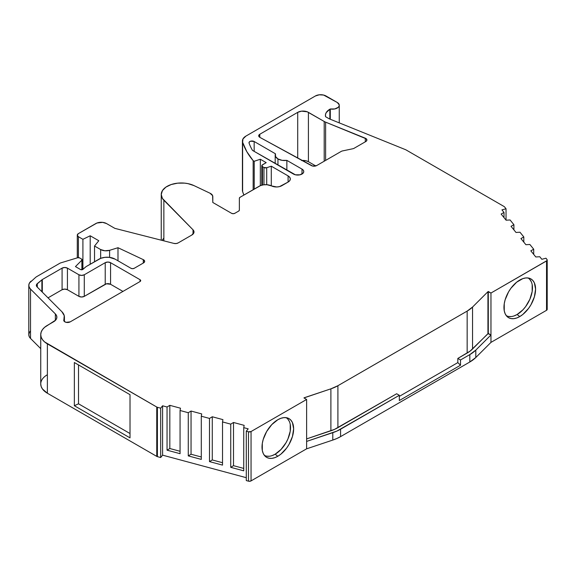 <?xml version="1.0" encoding="UTF-8"?>
<svg xmlns="http://www.w3.org/2000/svg" width="576" height="576" viewBox="0 0 576 576"><rect width="100%" height="100%" fill="white"/><g stroke="black" fill="none" stroke-linecap="round" stroke-linejoin="round"><path stroke-width="0.86" d="M325.62 160.409L325.62 122.155L325.62 160.409L325.62 122.155L365.299 138.197L365.299 141.818L365.299 138.197A3.78 2.182 180 0 1 366.912 139.982A3.78 2.182 180 0 1 365.81 141.523L354.139 148.262A3.78 2.182 180 0 1 352.764 148.766L342.576 150.912A3.78 2.182 180 0 0 341.194 151.416L316.685 165.564A3.78 2.182 180 0 1 311.414 165.607L259.87 137.369A3.78 2.182 180 0 1 259.805 137.326A3.78 2.182 180 0 1 258.696 135.785A3.78 2.182 180 0 1 259.805 134.244L259.805 137.326L258.696 135.785L259.805 134.244L297.72 112.349A7.56 4.363 180 0 1 308.412 112.349L308.412 161.712A7.56 4.363 0 0 0 302.04 160.474A7.56 4.363 0 0 1 308.412 161.712L315.77 165.96L308.412 161.712L308.412 112.349L324.202 121.471L324.202 161.222M277.956 165.103L277.956 158.933A9.446 5.45 180 0 1 275.191 155.081A9.446 5.45 180 0 1 275.458 153.792L275.544 156.55L277.956 158.933L282.082 160.33L286.862 160.38A9.446 5.45 180 0 1 277.956 158.933A9.446 5.45 180 0 1 275.458 153.792L254.16 141.494L254.16 151.366L254.16 141.494L275.458 153.792L254.16 141.494L254.16 151.366M272.153 455.594L275.148 454.205L277.819 456.257A22.37 12.917 -60 0 1 262.008 447.127A22.37 12.917 -60 0 1 277.819 419.731A22.37 12.917 -60 0 1 293.638 428.861A22.37 12.917 -60 0 1 277.819 456.257L274.738 457.69L271.771 458.359L269.035 458.251L266.638 457.366L264.672 455.731L263.21 453.42L262.31 450.511L262.31 443.383L263.21 439.438L266.638 431.539L271.771 424.613L277.819 419.731L280.908 418.298L283.874 417.629L286.61 417.737L289.008 418.622L290.974 420.257L292.435 422.568L293.638 428.861L292.435 436.543L289.008 444.449L286.61 448.106L280.908 454.126L277.819 456.257A22.37 12.917 -60 0 1 265.406 456.473A22.37 12.917 -60 0 1 263.592 438.242A22.37 12.917 -60 0 1 277.819 419.731A22.37 12.917 -60 0 1 287.618 418.003A22.37 12.917 -60 0 1 292.759 435.355A22.37 12.917 -60 0 1 277.819 456.257L275.148 454.205A21.744 12.55 120 0 0 289.339 435.082A21.744 12.55 120 0 0 286.063 417.65A21.744 12.55 120 0 1 289.339 435.082A21.744 12.55 120 0 1 275.148 454.205L281.03 449.453L286.02 442.728L287.935 438.934L290.225 431.208L290.225 424.282M514.094 315.907L517.09 314.518L519.761 316.57A22.37 12.917 -60 0 1 503.95 307.44A22.37 12.917 -60 0 1 519.761 280.044A22.37 12.917 -60 0 1 535.579 289.181A22.37 12.917 -60 0 1 519.761 316.57L516.679 318.002L513.713 318.672L510.977 318.564L508.579 317.678L506.614 316.044L505.152 313.733L504.252 310.824L504.252 303.703L505.152 299.758L508.579 291.852L510.977 288.194L516.679 282.175L522.85 278.618L525.816 277.942L528.552 278.05L530.95 278.935L532.915 280.57L534.377 282.881L535.579 289.181L534.377 296.863L530.95 304.769L528.552 308.419L522.85 314.438L519.761 316.57A22.37 12.917 -60 0 1 507.348 316.793A22.37 12.917 -60 0 1 505.534 298.562A22.37 12.917 -60 0 1 519.761 280.044A22.37 12.917 -60 0 1 529.56 278.316A22.37 12.917 -60 0 1 534.708 295.668A22.37 12.917 -60 0 1 519.761 316.57L517.09 314.518A21.744 12.55 120 0 0 531.281 295.402A21.744 12.55 120 0 0 528.005 277.963A21.744 12.55 120 0 1 531.281 295.402A21.744 12.55 120 0 1 517.09 314.518L522.979 309.773L525.636 306.598L529.877 299.246L532.174 291.521L532.174 284.594M140.033 281.549L70.214 321.862L140.033 281.549L140.033 279.698A2.268 1.31 180 0 1 140.033 281.549L140.033 279.698L110.563 262.685L110.563 284.278A3.78 2.182 0 0 0 105.221 284.278L105.221 262.685A3.78 2.182 180 0 1 110.563 262.685L110.563 284.278L122.94 291.42L110.563 284.278L106.445 283.802L84.276 296.366L84.276 274.774A3.78 2.182 180 0 1 78.926 274.774L78.926 296.366A3.78 2.182 0 0 0 84.276 296.366L84.276 274.774L105.221 262.685L107.892 262.044L110.563 262.685L110.563 284.278A3.78 2.182 0 0 0 105.221 284.278L105.221 262.685A3.78 2.182 180 0 1 110.563 262.685L140.033 279.698L140.702 280.627L140.033 281.549L140.033 279.698A2.268 1.31 180 0 1 140.702 280.627A2.268 1.31 180 0 1 140.033 281.549L70.214 321.862A3.78 2.182 180 0 1 64.872 321.862A3.78 2.182 180 0 1 63.763 320.321A3.78 2.182 180 0 1 63.878 319.795L64.238 315.648L61.898 311.724A18.893 10.908 180 0 1 64.426 317.182A18.893 10.908 180 0 1 63.878 319.795L63.878 320.839M271.289 185.803L271.289 166.19L271.289 185.803L271.289 166.19L266.702 167.724L266.702 184.709L266.702 167.724A2.268 1.31 180 0 1 263.959 167.515L263.959 184.766L263.959 167.515L262.454 166.644L262.454 185.011L262.454 166.644A2.268 1.31 180 0 1 261.792 165.715A2.268 1.31 180 0 1 262.454 164.794L266.198 162.634L260.323 159.242L260.323 185.666L260.323 159.242L254.225 161.273L254.225 189.094L254.225 161.273L253.152 160.654L253.152 189.713M117.994 260.806L117.994 247.716L117.994 260.806L117.994 247.716L109.598 250.315L109.598 257.371L109.598 250.315A7.589 4.378 180 0 1 100.649 249.552L100.649 258.365L100.649 249.552L94.529 246.017L94.529 261.749L94.529 246.017L98.791 240.732L90.202 235.771L90.202 264.247L90.202 235.771L82.908 239.306L82.908 269.388L82.908 239.306L78.401 236.707L78.401 257.616L78.401 236.707A3.794 2.189 180 0 1 77.292 235.159A3.794 2.189 180 0 1 78.401 233.611L77.292 235.159L78.401 236.707L78.401 257.616M28.8 285.365L28.8 334.728A12.845 7.416 0 0 0 30.521 338.436L30.521 289.073A12.845 7.416 0 0 1 31.126 281.11A12.845 7.416 0 0 0 28.8 285.365A12.845 7.416 0 0 0 30.521 289.073L29.167 287.129L28.814 285.041L29.484 282.982L35.69 277.344A11.333 6.545 180 0 1 36.965 276.473L59.976 263.189A2.268 1.31 180 0 1 60.523 262.951L77.746 257.717L60.523 262.951A2.268 1.31 180 0 0 59.976 263.189A2.268 1.31 180 0 1 60.523 262.951L77.746 257.717A1.512 0.871 180 0 1 79.517 257.875L77.746 257.717A1.512 0.871 180 0 1 79.517 257.875L81.641 259.099A1.512 0.871 180 0 1 82.087 259.718A1.512 0.871 180 0 1 81.886 260.158L81.886 269.784L81.886 260.158L75.449 266.594L80.554 269.546A1.512 0.871 180 0 0 82.879 269.41L86.134 266.594L99.065 259.128L86.134 266.594L82.397 269.676L80.554 269.546L75.449 266.594L80.554 269.546A1.512 0.871 180 0 0 82.879 269.41L86.134 266.594L100.778 258.314L104.868 257.335L109.289 257.335L115.092 259.128A11.333 6.545 0 0 0 99.065 259.128A11.333 6.545 0 0 1 115.092 259.128L130.99 268.308A2.268 1.31 180 0 0 134.194 268.308L132.588 268.69L130.99 268.308A2.268 1.31 180 0 0 134.194 268.308L143.554 262.901A3.823 2.203 180 0 0 144.67 261.346A3.823 2.203 180 0 0 143.266 259.632L144.662 261.23L143.554 262.901A3.823 2.203 180 0 0 143.266 259.632L143.266 263.066L143.266 259.632L117.994 247.716L109.598 250.315A7.589 4.378 180 0 1 100.649 249.552L94.529 246.017L98.791 240.732L90.202 235.771L82.908 239.306L78.401 236.707A3.794 2.189 180 0 1 78.401 233.611L95.803 223.56A7.589 4.378 180 0 1 106.531 223.56L114.847 228.362L173.902 243.41L114.847 228.362L106.531 223.56L102.65 222.365L96.955 223.02L78.401 233.611L95.803 223.56A7.589 4.378 180 0 1 106.531 223.56L114.847 228.362L173.902 243.41A3.78 2.182 180 0 0 178.099 242.957L176.119 243.554L173.902 243.41A3.78 2.182 180 0 0 178.099 242.957L191.794 235.051A7.56 4.363 180 0 0 194.004 231.962L194.004 232.02M63.878 319.795A3.78 2.182 180 0 0 64.872 321.862A3.78 2.182 180 0 0 70.214 321.862L66.096 322.33L64.282 321.415L63.878 319.795A18.893 10.908 180 0 0 61.898 311.724L37.066 286.891A5.292 3.053 180 0 1 36.36 285.365A5.292 3.053 180 0 1 37.31 283.615L37.31 287.143L37.31 283.615L41.882 279.85L41.882 291.708L41.882 279.85A3.78 2.182 180 0 1 42.307 279.554L42.307 292.133L42.307 279.554L62.086 268.135A3.78 2.182 180 0 1 67.428 268.135L67.428 289.728L64.757 289.094L62.086 289.728L48.024 297.85L62.086 289.728L62.086 268.135L64.757 267.494L67.428 268.135L67.428 289.728A3.78 2.182 0 0 0 62.086 289.728L62.086 268.135A3.78 2.182 180 0 1 67.428 268.135L78.926 274.774L78.926 296.366L67.428 289.728A3.78 2.182 0 0 0 62.086 289.728L48.024 297.85M84.276 296.366L81.605 297.007L78.926 296.366L67.428 289.728L78.926 296.366A3.78 2.182 0 0 0 84.276 296.366L84.276 274.774L105.221 262.685L105.221 284.278L84.276 296.366L105.221 284.278M304.301 398.124L304.301 397.721L304.301 398.124L304.301 397.721L330.898 388.829L330.898 430.783L306.619 438.898L334.577 429.358L396.655 393.754L337.903 427.673L337.903 385.718A34.006 19.634 180 0 1 330.898 388.829L330.898 430.783A34.006 19.634 0 0 0 337.903 427.673L337.903 385.718A34.006 19.634 180 0 1 330.898 388.829L330.898 430.783A34.006 19.634 0 0 0 337.903 427.673L337.903 385.718L467.158 311.098L467.158 353.052A34.006 19.634 0 0 0 472.543 349.006L472.543 307.051A34.006 19.634 180 0 1 467.158 311.098L467.158 353.052A34.006 19.634 0 0 0 472.543 349.006L472.543 307.051A34.006 19.634 180 0 1 467.158 311.098L337.903 385.718L330.898 388.829L303.948 397.922L306.619 399.463L303.948 397.922L306.619 399.463L306.619 441.418L336.881 431.093L399.326 395.294L399.326 400.543L460.505 365.22L457.834 362.599L457.834 358.43L470.081 351.13L488.29 333.446L488.29 291.492L487.944 333.648L488.29 291.492L490.961 293.033L490.961 334.987L488.29 333.446L487.944 291.694L487.944 333.648L490.961 334.987L490.961 342.389L475.812 357.502L475.812 350.1L490.961 334.987L490.961 342.389L546.538 310.306A2.268 1.31 0 0 0 547.2 309.384L547.2 260.021A2.268 1.31 180 0 1 546.538 260.95L546.538 310.306L547.178 309.211M508.55 316.454L511.207 316.562M531.295 281.772L529.877 279.526M399.326 396.374L457.834 362.599L457.834 358.43L460.505 359.978L460.505 365.22L457.834 362.599L399.326 396.374L457.834 362.599L457.834 358.43L467.158 353.052L467.158 311.098L472.543 307.051L487.944 291.694L490.961 293.033L546.941 260.626L547.178 259.855L545.962 258.199L541.85 259.301L539.77 256.73L535.802 256.975L530.827 250.819L533.707 249.214L530.827 250.819L535.802 256.975L539.77 256.73L535.802 256.975L530.827 250.819L533.707 249.214L533.707 254.376L533.707 249.214L529.877 244.476L525.902 244.714L520.934 238.565L523.807 236.959L523.807 242.122L523.807 236.959L519.977 232.222L516.002 232.459L511.034 226.31L513.907 224.705L513.907 229.867L513.907 224.705L510.077 219.967L506.102 220.205L501.134 214.056L504.007 212.45L504.007 217.613L504.007 212.45L501.934 209.88L506.038 208.771L506.038 220.126M330.286 119.246L330.286 108.979L334.757 108.95L338.234 107.323L339.091 106.114L339.206 104.803L337.262 102.478A6.804 3.924 180 0 1 339.257 105.257A6.804 3.924 180 0 1 330.286 108.979L330.286 119.246L330.286 108.979L329.839 109.231A15.113 8.726 180 0 0 325.418 115.402A15.113 8.726 180 0 0 325.591 116.719L329.011 118.692A3.78 2.182 180 0 0 329.515 118.937A3.78 2.182 180 0 1 329.011 118.692A3.78 2.182 180 0 0 329.515 118.937L405.792 149.774L329.515 118.937L405.792 149.774L504.058 206.503A2.268 1.31 180 0 1 504.511 206.878A2.268 1.31 180 0 0 504.058 206.503A2.268 1.31 180 0 1 504.511 206.878L506.038 208.771L501.934 209.88L506.038 208.771L504.511 206.878L506.038 208.771M242.424 140.998L242.424 190.361A12.089 6.977 0 0 0 242.626 191.642L242.626 142.286A12.089 6.977 180 0 1 242.424 140.998A12.089 6.977 180 0 1 245.959 136.066L315.353 95.998A7.56 4.363 180 0 1 326.045 95.998L337.262 102.478L323.59 95.054L319.226 94.81L315.353 95.998A7.56 4.363 180 0 1 326.045 95.998L337.262 102.478A6.804 3.924 180 0 1 338.234 107.323A6.804 3.924 180 0 1 330.286 108.979L329.839 109.231A15.113 8.726 180 0 0 325.591 116.719L325.469 114.682L326.167 112.68L329.839 109.231L329.839 119.066M288.101 182.066L281.808 185.702A7.56 4.363 180 0 1 271.562 185.933L276.761 186.977L279.497 186.61L288.101 182.066L288.101 175.896A7.56 4.363 180 0 1 290.318 178.985A7.56 4.363 180 0 1 288.101 182.066L288.101 175.896L289.742 177.314L290.318 178.985L289.742 180.655L288.101 182.066L288.101 175.896A7.56 4.363 180 0 1 288.101 182.066L281.808 185.702A7.56 4.363 180 0 1 271.562 185.933L266.983 184.73L263.606 184.81L260.518 185.587L240.019 197.294L239.357 198.216A2.268 1.31 180 0 1 240.019 197.294L259.214 186.214L240.019 197.294A2.268 1.31 180 0 0 239.357 198.216L239.357 210.146A2.268 1.31 180 0 1 238.694 211.068L234.792 213.322A2.268 1.31 180 0 1 231.588 213.322L212.803 202.478L212.616 195.646L210.046 193.234A7.56 4.363 180 0 1 212.803 196.603L212.803 202.478L231.588 213.322L212.803 202.478L212.803 196.603A7.56 4.363 180 0 0 210.046 193.234L193.99 185.602L187.97 183.636L184.608 183.132L177.696 183.154L171.202 184.536L165.91 187.106L162.454 190.562L161.237 194.494L162.41 198.432L193.018 229.802A7.56 4.363 180 0 1 194.004 231.962M78.509 364.939L78.509 403.805L78.509 364.939L78.509 403.805L130.018 433.541L78.509 403.805L74.354 405.727L130.018 437.861L130.018 394.675L74.354 362.534L74.354 405.727L74.354 362.534L130.018 394.675L130.018 437.861L74.354 405.727L130.018 437.861L130.018 394.675L74.354 362.534L74.354 405.727L78.509 403.805L130.018 433.541M29.484 332.345L28.814 334.404L29.167 336.492L30.521 338.436L30.521 289.073L55.354 313.906L56.65 315.9L56.772 318.031L55.699 320.076L44.561 327.355L42.466 329.616L41.177 332.071L40.738 334.62L41.177 337.176L42.466 339.631L44.561 341.892L156.751 407.023A2.268 1.31 180 0 0 157.392 407.282L160.675 408.168L157.392 407.282L157.392 456.646L160.675 457.524L160.675 408.168L162.59 405.792L162.59 455.155L160.675 457.524L160.675 408.168L157.392 407.282L157.392 456.646L160.675 457.524L160.675 408.168L162.59 405.792L167.047 406.994L169.826 405.331L180.482 408.204L180.065 410.501L180.482 408.204L169.826 405.331L169.826 448.524L180.065 451.282L169.826 448.524L167.047 450.18L167.047 406.994L169.826 405.331L169.826 448.524L167.047 450.18L180.065 453.686L180.065 410.501L188.273 412.711L191.052 411.048L191.052 454.241L201.29 456.991L191.052 454.241L188.273 455.897L188.273 412.711L191.052 411.048L191.052 454.241L188.273 455.897L201.29 459.403L201.29 416.21L209.498 418.421L212.278 416.765L212.278 459.95L222.516 462.708L212.278 459.95L209.498 461.614L209.498 418.421L212.278 416.765L212.278 459.95L209.498 461.614L222.516 465.113L222.516 421.927L230.731 424.138L233.503 422.482L233.503 465.667L243.742 468.425L233.503 465.667L230.731 467.33L230.731 424.138L233.503 422.482L233.503 465.667L230.731 467.33L243.742 470.83L243.742 427.644L248.198 428.839L246.283 431.215L246.283 480.571L248.486 481.169L248.486 431.806L246.283 431.215L246.283 480.571L248.486 481.169L248.486 431.806L246.283 431.215L246.283 480.571L248.486 481.169A2.268 1.31 0 0 0 251.05 480.902L251.05 431.546A2.268 1.31 180 0 1 248.486 431.806L251.05 431.546L306.619 399.463L306.619 441.418L332.791 432.67L332.791 440.071L306.619 448.819L306.619 399.463L251.05 431.546A2.268 1.31 180 0 1 248.486 431.806L246.283 431.215L248.198 428.839L246.283 431.215M191.052 454.241L188.273 455.897L201.29 459.403L201.29 416.21L201.708 413.921L191.052 411.048L201.708 413.921L201.29 416.21L201.708 413.921L191.052 411.048L191.052 454.241L201.29 456.991M212.278 459.95L209.498 461.614L222.516 465.113L222.516 421.927L222.934 419.63L212.278 416.765L222.934 419.63L222.516 421.927L222.934 419.63L212.278 416.765L212.278 459.95L222.516 462.708M233.503 465.667L230.731 467.33L243.742 470.83L243.742 427.644L244.159 425.347L233.503 422.482L244.159 425.347L243.742 427.644L244.159 425.347L233.503 422.482L233.503 465.667L243.742 468.425M266.609 456.142L269.266 456.25M289.354 421.459L287.935 419.206M286.862 170.244L286.862 160.38L286.862 170.244L286.862 160.38L301.997 169.114L303.307 170.244L303.761 171.583L303.307 172.915L300.031 174.802L295.409 174.802L252.958 150.667A3.024 1.742 180 0 1 252.216 149.969A119.088 68.753 180 0 1 249.07 143.086A3.024 1.742 180 0 1 249.005 142.733A3.024 1.742 180 0 1 250.87 141.12A3.024 1.742 180 0 1 254.16 141.494L250.589 141.199L249.286 141.998L249.07 143.086A3.024 1.742 180 0 1 250.589 141.199A3.024 1.742 180 0 1 254.16 141.494M488.29 291.492L490.961 293.033L546.538 260.95A2.268 1.31 180 0 0 546.991 259.474L545.962 258.199L541.85 259.301L545.962 258.199L546.991 259.474A2.268 1.31 180 0 1 547.2 260.021M517.09 314.518A21.744 12.55 120 0 1 506.268 315.619A21.744 12.55 120 0 0 517.09 314.518L519.761 316.57M193.018 234.122L193.018 229.802L193.867 231.134L193.939 232.546L191.794 235.051A7.56 4.363 180 0 0 193.018 229.802L193.018 234.122L193.018 229.802L163.865 200.254L193.018 229.802M157.392 407.282A2.268 1.31 180 0 1 156.751 407.023L156.751 456.379L47.376 393.235L42.466 388.987L41.177 386.532L40.738 383.983A22.673 13.09 0 0 0 47.376 393.235L47.376 343.879L156.751 407.023L156.751 456.379A2.268 1.31 0 0 0 157.392 456.646L157.392 407.282A2.268 1.31 180 0 1 156.751 407.023L156.751 456.379A2.268 1.31 0 0 0 157.392 456.646L160.675 457.524L162.59 455.155L160.675 457.524M275.148 454.205A21.744 12.55 120 0 1 264.326 455.306A21.744 12.55 120 0 0 275.148 454.205L277.819 456.257M472.543 349.006L487.944 333.648L487.944 291.694L472.543 307.051L472.543 349.006L487.944 333.648M467.158 353.052L457.834 358.43L460.505 359.978L469.829 354.593L475.812 350.1L490.961 334.987L488.29 333.446M337.903 427.673L396.655 393.754L399.326 395.294L399.326 400.543L460.505 365.22L457.834 362.599M248.486 431.806L248.486 481.169L249.149 481.277L251.05 480.902L306.619 448.819L306.619 441.418L332.791 432.67A37.786 21.816 0 0 0 340.582 429.214L399.326 395.294L396.655 393.754L399.326 395.294L399.326 400.543L460.505 365.22L460.505 359.978L469.829 354.593A37.786 21.816 0 0 0 475.812 350.1L490.961 334.987L490.961 342.389L475.812 357.502L475.812 350.1A37.786 21.816 0 0 1 469.829 354.593L469.829 361.994L469.829 354.593L460.505 359.978L460.505 365.22M259.805 137.326L259.805 134.244L297.72 112.349L297.72 158.105L297.72 112.349L301.594 111.154L307.267 111.809L324.202 121.471A10.577 6.106 180 0 0 325.62 122.155A10.577 6.106 180 0 1 324.202 121.471A10.577 6.106 180 0 0 325.62 122.155L366.408 138.895L366.689 140.731L365.81 141.523L354.139 148.262A3.78 2.182 180 0 1 352.764 148.766L342.576 150.912A3.78 2.182 180 0 0 341.194 151.416L316.685 165.564L312.638 166.054L259.87 137.369A3.78 2.182 180 0 1 259.805 137.326A3.78 2.182 180 0 1 259.805 134.244L259.805 137.326A3.78 2.182 180 0 0 259.87 137.369L311.414 165.607A3.78 2.182 180 0 0 316.685 165.564L341.194 151.416A3.78 2.182 180 0 1 342.576 150.912L352.764 148.766A3.78 2.182 180 0 0 354.139 148.262L365.81 141.523A3.78 2.182 180 0 0 365.299 138.197L365.299 141.818M533.707 254.376L533.707 249.214L529.877 244.476L525.902 244.714L520.934 238.565L523.807 236.959L519.977 232.222L516.002 232.459L511.034 226.31L513.907 224.705L510.077 219.967L506.102 220.205L501.134 214.056L504.007 212.45L501.934 209.88L504.007 212.45L504.007 217.613M242.438 189.958L242.626 142.286A12.089 6.977 180 0 1 245.959 136.066L315.353 95.998L245.959 136.066L242.964 138.938L242.626 142.286L246.823 151.675L253.152 160.654L254.225 161.273L254.225 189.094M260.323 185.666L260.323 159.242L266.198 162.634L261.965 165.218L262.454 166.644A2.268 1.31 180 0 1 262.454 164.794L266.198 162.634L260.323 159.242L254.225 161.273L253.152 160.654A125.136 72.245 0 0 1 242.626 142.286A125.136 72.245 0 0 0 253.152 160.654M263.959 184.766L263.959 167.515L262.454 166.644L262.454 185.011M263.959 167.515L266.702 167.724A2.268 1.31 180 0 1 263.959 167.515L262.454 166.644M266.702 167.724L271.289 166.19L288.101 175.896L271.289 166.19L266.702 167.724L266.702 184.709M239.357 210.146L238.694 211.068L234.792 213.322L233.186 213.703L231.588 213.322A2.268 1.31 180 0 0 234.792 213.322L238.694 211.068A2.268 1.31 180 0 0 239.357 210.146L239.357 198.216M100.649 258.365L100.649 249.552L104.904 250.783L109.598 250.315L109.598 257.371M81.886 260.158L75.449 266.594L81.886 260.158L81.641 259.099A1.512 0.871 180 0 1 81.886 260.158L81.886 269.784M79.517 257.875L81.641 259.099L79.517 257.875M35.69 277.344A11.333 6.545 180 0 1 36.965 276.473L59.976 263.189L36.965 276.473A11.333 6.545 180 0 0 35.69 277.344M40.738 383.983L40.738 334.62A22.673 13.09 0 0 1 47.376 325.368L53.554 321.804A11.333 6.545 180 0 0 56.873 317.182L56.873 317.261M252.958 150.667L252.216 149.969A119.088 68.753 180 0 1 249.07 143.086A119.088 68.753 180 0 0 252.216 149.969A3.024 1.742 180 0 0 252.958 150.667L293.45 174.046L252.958 150.667M67.428 289.728L67.428 268.135L78.926 274.774L81.605 275.414L84.276 274.774A3.78 2.182 180 0 1 78.926 274.774L78.926 296.366M37.31 287.143L37.31 283.615A5.292 3.053 180 0 0 37.066 286.891L36.36 285.235L36.634 284.386L41.882 279.85A3.78 2.182 180 0 1 42.307 279.554L62.086 268.135L62.086 289.728M490.961 293.033L490.961 334.987L490.961 293.033L546.538 260.95L546.538 310.306A2.268 1.31 0 0 0 546.991 308.83M541.85 259.301L539.77 256.73L541.85 259.301M242.626 189.072A12.089 6.977 0 0 0 242.626 191.642A125.136 72.245 0 0 0 243.886 195.062L242.626 191.642L242.626 142.286M271.562 185.933A9.108 5.256 0 0 0 259.214 186.214A9.108 5.256 0 0 1 271.562 185.933M210.046 193.234L193.99 185.602A20.023 11.563 0 0 0 172.714 184.075A20.023 11.563 0 0 0 161.237 194.53A20.023 11.563 0 0 0 163.865 200.254L163.865 240.847L163.865 200.254A20.023 11.563 0 0 1 168.365 185.688A20.023 11.563 0 0 1 193.99 185.602L210.046 193.234M109.598 250.315L117.994 247.716L143.266 259.632L143.266 263.066M30.521 331.02A12.845 7.416 0 0 0 30.521 338.436L40.738 348.653L30.521 338.436L30.521 289.073L55.354 313.906A11.333 6.545 180 0 1 56.873 317.182M30.521 289.073L55.354 313.906L55.354 320.45L55.354 313.906A11.333 6.545 180 0 1 53.554 321.804L47.376 325.368A22.673 13.09 0 0 0 47.376 343.879L156.751 407.023M40.738 334.62A22.673 13.09 0 0 0 47.376 343.879L47.376 393.235L47.376 343.879M160.675 408.168L162.59 405.792L162.59 455.155L246.283 477.684L162.59 455.155L162.59 405.792L167.047 406.994L169.826 405.331L169.826 448.524L180.065 451.282M169.826 448.524L167.047 450.18L167.047 406.994L167.047 450.18L180.065 453.686L180.065 410.501L188.273 412.711L191.052 411.048M188.273 455.897L188.273 412.711L188.273 455.897L201.29 459.403L201.29 416.21L209.498 418.421L212.278 416.765M209.498 461.614L209.498 418.421L209.498 461.614L222.516 465.113L222.516 421.927L230.731 424.138L233.503 422.482M230.731 467.33L230.731 424.138L230.731 467.33L243.742 470.83L243.742 427.644L248.198 428.839L243.742 427.644M248.486 481.169A2.268 1.31 0 0 0 251.05 480.902L251.05 431.546L306.619 399.463M332.791 432.67L332.791 440.071L336.881 438.494L340.582 436.622L340.582 429.214A37.786 21.816 0 0 1 332.791 432.67L332.791 440.071A37.786 21.816 0 0 0 340.582 436.622L340.582 429.214L399.326 395.294M251.05 431.546L251.05 480.902L306.619 448.819L332.791 440.071A37.786 21.816 0 0 0 340.582 436.622L469.829 361.994A37.786 21.816 0 0 0 475.812 357.502L475.812 350.1M277.956 158.933A9.446 5.45 180 0 0 286.862 160.38L301.997 169.114L301.997 174.046L301.997 169.114A6.041 3.492 180 0 1 303.761 171.583A6.041 3.492 180 0 1 300.031 174.802A6.041 3.492 180 0 1 293.45 174.046A6.041 3.492 180 0 0 301.997 174.046A6.041 3.492 180 0 0 301.997 169.114L301.997 174.046M162.454 239.926L162.166 240.415A20.023 11.563 0 0 1 163.865 238.169M157.392 456.646A2.268 1.31 0 0 1 156.751 456.379L47.376 393.235A22.673 13.09 0 0 1 47.376 374.724M340.582 429.214L340.582 436.622L469.829 361.994L475.812 357.502L490.961 342.389L546.538 310.306L546.538 260.95M301.594 160.517L305.957 160.762L308.412 161.712L308.412 112.349L324.202 121.471M94.529 261.749L94.529 246.017L98.791 240.732L90.202 235.771L90.202 264.247M37.31 283.615L41.882 279.85L41.882 291.708M90.202 235.771L82.908 239.306L82.908 269.388M100.649 249.552L94.529 246.017M41.882 279.85A3.78 2.182 180 0 1 42.307 279.554L42.307 292.133M122.94 291.42L110.563 284.278M523.807 242.122L523.807 236.959L520.934 238.565L525.902 244.714L529.877 244.476L533.707 249.214M513.907 229.867L513.907 224.705L511.034 226.31L516.002 232.459L519.977 232.222L523.807 236.959M504.007 212.45L501.134 214.056L506.102 220.205L510.077 219.967L513.907 224.705M330.286 108.979L329.839 109.231M260.323 159.242L254.225 161.273M82.908 239.306L78.401 236.707M167.047 450.18L180.065 453.686L180.065 410.501L180.482 408.204L169.826 405.331M84.276 274.774L105.221 262.685M110.563 262.685L140.033 279.698M42.307 279.554L62.086 268.135M67.428 268.135L78.926 274.774M306.619 438.898L330.898 430.783M330.898 388.829L304.301 397.721M467.158 311.098L337.903 385.718M487.944 291.694L472.543 307.051M78.509 403.805L74.354 405.727M457.834 358.43L460.505 359.978M297.72 158.105L297.72 112.349A7.56 4.363 180 0 1 308.412 112.349M271.289 166.19L288.101 175.896M117.994 247.716L143.266 259.632M162.59 405.792L167.047 406.994M180.065 410.501L188.273 412.711M201.29 416.21L209.498 418.421M222.516 421.927L230.731 424.138M325.62 122.155L365.299 138.197M259.805 134.244L297.72 112.349M286.862 160.38L301.997 169.114M490.961 342.389L546.538 310.306M242.626 191.642A125.136 72.245 0 0 0 243.886 195.062M163.865 240.847L163.865 200.254M30.521 338.436L40.738 348.653M55.354 320.45L55.354 313.906M156.751 456.379L47.376 393.235M246.283 477.684L162.59 455.155M251.05 480.902L306.619 448.819L306.619 441.418M332.791 440.071L306.619 448.819M340.582 436.622L469.829 361.994L469.829 354.593M469.829 361.994A37.786 21.816 0 0 0 475.812 357.502M315.77 165.96L308.412 161.712M275.191 155.088L275.191 163.505M261.792 165.715L261.792 185.17M82.087 259.718L82.087 269.755M64.426 321.552L64.426 317.218M339.257 122.875L339.257 105.257M77.292 235.159L77.292 257.854M161.237 194.53L161.237 240.185"/></g></svg>
